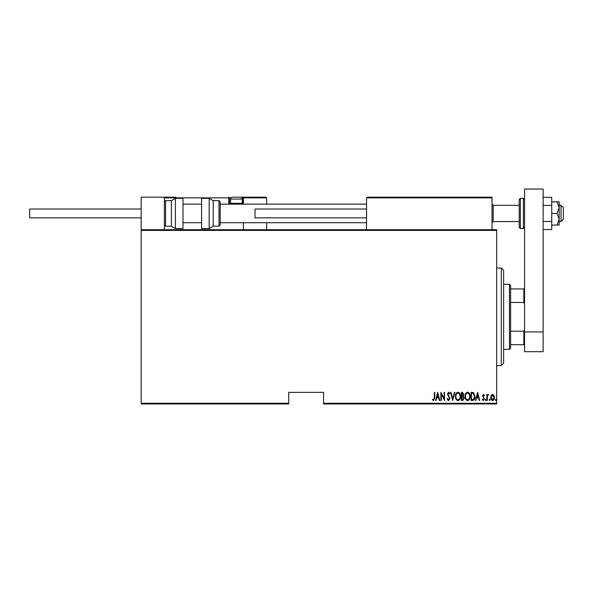 <?xml version="1.0" encoding="UTF-8"?>
<svg xmlns="http://www.w3.org/2000/svg" width="593" height="593" viewBox="0 0 593 593"><rect width="100%" height="100%" fill="white"/><g stroke="black" fill="none" stroke-linecap="round" stroke-linejoin="round"><path stroke-width="0.89" d="M496.667 403.262L496.667 403.959L323.57 403.959L323.57 403.262L496.667 403.262L496.667 230.395L141.178 230.395L141.178 229.699L496.667 229.699L496.667 230.395M141.178 403.262L288.717 403.262L288.717 403.959L141.178 403.959L141.178 230.395M491.219 395.412L492.605 394.427L493.984 395.405L494.48 397.518C494.562 399.082 493.939 400.097 492.605 400.579C491.263 400.105 490.633 399.082 490.722 397.518L491.219 395.412M486.868 400.475L486.868 394.53L487.283 394.53L487.283 395.405L488.224 394.427L488.639 394.634L487.372 396.435L487.283 400.475L486.868 400.475M483.421 394.427L484.362 395.272L484.073 395.783L483.406 395.16L482.902 395.961L484.362 398.859L483.31 400.579L482.279 399.771L482.569 399.222L483.295 399.852L483.947 398.896L482.487 395.991L483.421 394.427M472.517 400.475L471.02 400.475L471.02 392.344L473.525 392.633L474.978 396.509C475.178 398.652 474.356 399.971 472.517 400.475M461.428 400.475L461.428 392.344L462.34 392.344L463.822 394.36L463.289 396.087L464.245 398.17L462.718 400.475L461.428 400.475M452.667 400.475L450.584 392.344L451.036 392.344L452.718 398.911L454.401 392.344L454.861 392.344L452.667 400.475M441.303 400.475L440.888 400.475L440.888 392.344L444.12 398.755L444.12 392.344L444.535 392.344L444.535 400.475L441.303 394.078L441.303 400.475M434.321 397.755L434.321 392.344L434.736 392.344L434.736 397.836L433.609 400.683L432.445 399.749L432.697 399.119L433.646 399.852L434.321 397.755M323.57 403.262L323.57 392.344L288.717 392.344L288.717 403.262M437.656 392.344L439.843 400.475L439.391 400.475L438.724 397.866L436.693 397.866L436.025 400.475L435.573 400.475L437.656 392.344M448.597 400.683L447.144 398.904L447.552 398.496L448.605 399.852L449.538 398.474L447.456 394.034L448.612 392.136L449.857 393.507L449.464 394.011L448.56 392.966L447.871 393.997L449.961 398.481L448.597 400.683M455.483 396.443C455.342 394.315 456.165 392.877 457.959 392.136C459.79 392.825 460.635 394.249 460.487 396.406C460.628 398.54 459.797 399.964 457.996 400.683C456.187 399.986 455.35 398.57 455.483 396.443M465.075 396.443C464.934 394.315 465.757 392.877 467.551 392.136C469.382 392.825 470.227 394.249 470.079 396.406C470.219 398.54 469.389 399.964 467.588 400.683C465.779 399.986 464.942 398.57 465.075 396.443M477.587 392.344L479.774 400.475L479.322 400.475L478.655 397.866L476.624 397.866L475.957 400.475L475.504 400.475L477.587 392.344M485.304 399.904L485.719 399.222L486.134 399.904L485.719 400.579L485.304 399.904M489.158 399.904L489.573 399.222L489.996 399.904L489.573 400.579L489.158 399.904M495.414 399.904L495.83 399.222L496.252 399.904L495.83 400.579L495.414 399.904M438.509 397.036L437.708 393.908L436.908 397.036L438.509 397.036M460.072 396.406C460.175 394.671 459.471 393.522 457.974 392.966C456.491 393.544 455.795 394.701 455.898 396.443C455.802 398.17 456.491 399.304 457.974 399.852C459.486 399.304 460.183 398.155 460.072 396.406M462.414 393.174L461.843 393.174L461.843 395.783L463.407 394.375L462.414 393.174M462.125 396.621L461.843 399.638L462.458 399.638L463.822 398.17L463 396.717L462.125 396.621M469.663 396.406C469.767 394.671 469.063 393.522 467.566 392.966C466.083 393.544 465.386 394.701 465.49 396.443C465.394 398.17 466.083 399.304 467.566 399.852C469.078 399.304 469.775 398.155 469.663 396.406M471.435 393.174L471.435 399.638L473.392 399.437L474.563 396.509L473.281 393.404L471.435 393.174M478.44 397.036L477.639 393.908L476.839 397.036L478.44 397.036M494.058 397.525L492.598 395.16L491.137 397.525L492.598 399.852L494.058 397.525M501.315 268.036L503.635 270.364L503.635 363.301L501.315 365.622L501.315 268.036L496.667 268.036M509.446 284.299L510.61 285.463L510.61 348.195L509.446 349.359L509.446 284.299L503.635 284.299M510.61 288.947L524.546 288.947M510.61 331.198L523.849 331.198L524.546 329.604M524.546 304.053L523.849 302.46L523.849 288.947M510.61 302.46L523.849 302.46M524.546 344.711L523.849 344.711L523.849 331.198M510.61 344.711L523.849 344.711M367.252 197.172L366.556 197.869L367.252 197.172L491.323 197.172L492.02 197.869L492.02 197.172L468.781 197.172M141.178 229.699L141.178 197.172L164.409 197.172L164.409 229.699M561.03 205.304L563.35 207.624L563.35 219.247L561.03 221.567L561.03 205.304L559.169 205.304M519.201 205.304L493.183 205.304L493.183 221.567L492.02 222.731M173.008 197.172L166.04 197.172M242.152 203.443L242.715 203.443L242.715 197.869L266.642 197.869L265.946 197.172L239.92 197.172L265.946 197.172L266.642 197.869L266.642 204.14M266.642 222.731L266.642 229.699M243.404 197.817L243.412 204.14L243.412 203.443L242.715 203.443L242.715 204.14M243.412 222.731L243.412 229.699M164.409 197.172L176.025 197.172M231.04 197.869L229.469 197.869L229.469 203.443L230.721 203.443M242.759 197.172L242.715 197.172A0.697 0.697 0 0 1 243.412 197.869M165.106 197.172L164.409 197.869L165.106 197.172M230.166 204.14A0.697 0.697 0 0 1 229.469 203.443A0.697 0.697 0 0 0 230.166 204.14A0.697 0.697 0 0 1 229.469 203.443L228.772 203.443A1.394 1.394 0 0 0 228.957 204.14M228.772 197.172A0.697 0.697 0 0 1 229.469 197.869A0.697 0.697 0 0 0 228.772 197.172L228.772 197.869L164.409 197.869M491.323 197.172L492.02 197.869L366.556 197.869L366.556 229.699M492.02 197.869L492.02 229.699M241.455 204.14L242.248 203.355L242.248 199.033L230.633 199.033A1.861 1.861 0 0 1 232.486 197.172L240.387 197.172A1.861 1.861 0 0 1 242.248 199.033M231.418 204.14L230.633 203.355L242.248 203.355M230.633 203.355L230.633 199.033M233.42 197.172L232.953 197.172M165.573 197.172L173.475 197.172M164.409 201.82L165.573 200.656L165.573 226.215L171.384 226.215L171.384 200.656L175.409 198.336L175.409 228.542L183 228.542L183 198.336L175.409 198.336M209.181 198.336L201.583 198.336L201.583 228.542L209.181 228.542L209.181 198.336L213.206 200.656L213.206 226.215L219.01 226.215L219.01 200.656L220.173 201.82L220.173 225.051L219.01 226.215M141.178 217.853L29.65 217.853L29.65 209.025L141.178 209.025M366.556 217.853L255.027 217.853L255.027 209.025L366.556 209.025M524.546 331.932L524.546 189.041L543.136 189.041L543.136 351.679L524.546 351.679L524.546 331.932L543.136 331.932M520.365 228.542L523.389 228.542L523.389 198.336L520.365 198.336L520.365 228.542L519.201 227.378L519.201 213.436L519.201 221.567L493.183 221.567M519.201 213.436L519.201 199.493L520.365 198.336M557.027 201.82L559.169 207.624L559.169 201.82L551.735 201.82M557.027 213.436L559.169 219.247L559.169 207.624L557.027 213.436L551.735 213.436M557.027 225.051L559.169 225.051L559.169 219.247L557.027 225.051L551.735 225.051M543.136 205.386L551.735 205.386L551.735 197.336L543.136 197.336M551.735 205.386L551.735 221.486L543.136 221.486M551.735 221.486L551.735 229.535L543.136 229.535M228.772 203.443L228.772 197.869L229.469 197.869M242.715 197.172L242.715 197.869L241.84 197.869M501.315 365.622L496.667 365.622M509.446 349.359L503.635 349.359M561.03 221.567L559.169 221.567M183 222.731L201.583 222.731M220.173 222.731L366.556 222.731M183 204.14L201.583 204.14M220.173 204.14L366.556 204.14M493.183 205.304L492.02 204.14M165.573 200.656L171.384 200.656M165.573 226.215L164.409 225.051M175.409 228.542L171.384 226.215M219.01 200.656L213.206 200.656M209.181 228.542L213.206 226.215M523.389 198.336L524.546 199.493M523.389 228.542L524.546 227.378"/></g></svg>
